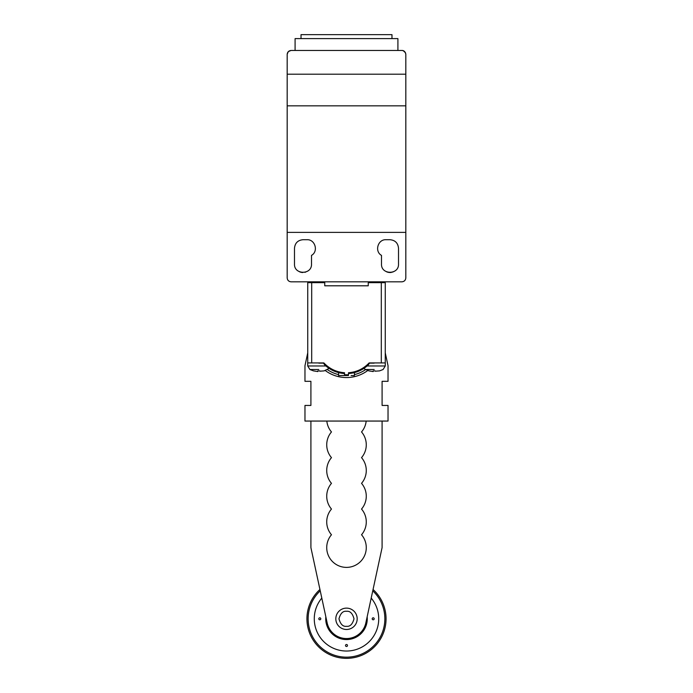 <?xml version="1.0" encoding="UTF-8"?>
<svg xmlns="http://www.w3.org/2000/svg" width="693" height="693" viewBox="0 0 693 693"><rect width="100%" height="100%" fill="white"/><g stroke="black" fill="none" stroke-linecap="round" stroke-linejoin="round"><path stroke-width="1.04" d="M335.819 618.806A10.681 10.681 0 0 1 346.5 608.125A10.681 10.681 0 0 1 357.181 618.806A10.681 10.681 0 0 1 346.5 629.478A10.681 10.681 0 0 1 335.819 618.806M382.094 421.058L382.094 547.617L365.826 622.972A19.776 19.776 0 0 1 327.174 622.972L310.906 547.617L310.906 421.058M385.256 352.85L388.028 365.687L388.028 381.315L382.094 381.315L382.094 405.44L388.028 405.44L388.028 421.058L304.972 421.058L304.972 405.44L310.906 405.44L310.906 381.315L304.972 381.315L304.972 365.687L307.744 352.85M326.827 421.058A19.776 19.776 0 0 0 331.471 431.938A19.776 19.776 0 0 0 331.471 457.64A19.776 19.776 0 0 0 331.471 483.35A19.776 19.776 0 0 0 331.471 509.052A19.776 19.776 0 0 0 331.471 534.762A19.776 19.776 0 0 0 332.883 561.954A19.776 19.776 0 0 0 360.117 561.954A19.776 19.776 0 0 0 361.529 534.762A19.776 19.776 0 0 0 361.529 509.052A19.776 19.776 0 0 0 361.529 483.35A19.776 19.776 0 0 0 361.529 457.64A19.776 19.776 0 0 0 361.529 431.938A19.776 19.776 0 0 0 366.173 421.058M325.831 616.787A20.764 20.764 0 0 0 346.5 639.561A20.764 20.764 0 0 0 367.169 616.787M346.5 646.482A0.988 0.988 0 0 1 345.642 645.001A0.988 0.988 0 0 1 347.358 645.001A0.988 0.988 0 0 1 346.5 646.482M319.802 619.793A0.988 0.988 0 0 1 318.945 618.303A0.988 0.988 0 0 1 320.66 618.303A0.988 0.988 0 0 1 319.802 619.793M373.198 619.793A0.988 0.988 0 0 1 372.34 618.303A0.988 0.988 0 0 1 374.047 618.303A0.988 0.988 0 0 1 373.198 619.793M371.197 598.094A32.233 32.233 0 0 1 346.5 651.03A32.233 32.233 0 0 1 321.803 598.094M320.235 590.843A38.366 38.366 0 0 0 319.092 645.642A38.366 38.366 0 0 0 373.908 645.642A38.366 38.366 0 0 0 372.765 590.843M319.941 589.492A39.544 39.544 0 0 0 346.5 658.35A39.544 39.544 0 0 0 373.051 589.492M382.094 381.315L382.094 405.44M325.277 370.538A35.594 35.594 0 0 0 367.714 370.538M405.821 62.136L405.821 54.375C405.258 51.706 403.958 50.407 401.914 50.468L397.912 50.468L397.912 38.609L295.088 38.609L295.088 50.468M301.022 38.609L301.022 34.65L391.978 34.65L391.978 38.609M291.129 50.468L401.871 50.468C404.27 50.71 405.587 52.027 405.821 54.426L405.821 105.838L287.179 105.838L287.179 54.426C287.413 52.027 288.73 50.71 291.129 50.468M405.448 52.737L403.257 50.719M287.179 54.297L288.037 51.966M288.392 51.577L288.92 51.152M291.025 50.468L288.409 51.551M288.253 51.715L287.179 54.279M287.179 74.203L405.821 74.203M405.821 105.838L405.821 277.876C405.587 280.275 404.27 281.592 401.871 281.826L291.129 281.826C288.73 281.592 287.413 280.275 287.179 277.876L287.179 105.838M287.179 232.389L405.821 232.389M294.49 248.215L294.49 264.033C293.971 275 312.023 275 311.504 264.033L311.504 255.396C318.676 251.403 315.15 239.241 306.947 239.709L302.997 239.709C297.834 240.211 295.001 243.052 294.49 248.215M305.509 272.15L304.946 272.306M300.476 272.15L298.25 271.084M299.411 271.743L301.039 272.306M301.637 272.427L302.694 272.531M304.989 272.297L307.744 271.084M381.496 255.396L381.496 264.033C380.977 275 399.029 275 398.51 264.033L398.51 248.215C397.999 243.052 395.166 240.211 390.003 239.709L386.044 239.709C377.85 239.241 374.324 251.403 381.496 255.396M392.515 272.15L394.75 271.084M391.363 272.427L390.306 272.531M387.491 272.15L385.256 271.084M386.417 271.743L388.045 272.306M388.643 272.427L389.7 272.531M390.332 272.531L391.025 272.47M375.234 371.188L379.417 370.894M368.936 370.885L373.137 371.569L373.137 370.894L375.234 370.894M373.137 371.569L373.137 370.894M319.863 371.188L324.047 370.894M313.565 370.885L317.766 371.569L317.766 370.894L319.863 370.894M317.766 371.569L317.766 370.894M374.185 369.508L365.272 369.508L374.185 369.508M318.815 369.508L309.901 369.508L318.815 369.508M385.273 363.123L385.273 365.973L383.09 369.508L379.435 370.92M374.185 363.123C388.487 363.123 388.487 363.123 374.185 363.123L369.568 363.123M323.432 363.123L318.815 363.123C304.513 363.123 304.513 363.123 318.815 363.123M324.748 285.802L368.252 285.802L324.748 285.802L324.748 282.64L307.744 282.64L307.744 362.924L323.865 362.924C329.496 368.832 336.382 372.106 344.525 372.747L344.525 375.511C336.521 375.58 336.521 375.58 344.525 375.537C336.521 375.58 336.521 375.58 344.525 375.537L344.525 375.511C336.521 375.58 336.521 375.58 344.525 375.537C336.521 375.58 336.521 375.58 344.525 375.537L348.475 375.511L348.475 372.747C356.618 372.106 363.496 368.832 369.135 362.924L381.306 362.924L381.306 282.64L368.252 282.64L368.252 285.802M381.306 362.924L385.256 362.924L385.256 282.64L381.306 282.64M362.439 369.291L368.26 364.925L369.664 362.924L374.185 362.924M318.815 362.924L323.336 362.924L324.731 364.925L330.145 369.048M348.475 375.537C356.479 375.58 356.479 375.58 348.475 375.537L348.475 375.537M348.475 372.747L348.475 373.536C356.219 372.427 356.219 372.427 348.475 373.536L348.475 373.969M368.26 364.925A31.635 31.635 0 0 1 348.475 373.536L348.475 373.562M368.919 370.911L363.643 368.555M362.612 369.187L363.747 368.485M329.799 368.832L329.088 368.381A31.635 31.635 0 0 0 344.525 373.536C336.919 372.981 330.327 370.114 324.731 364.925M330.093 369.014L329.4 368.581M344.525 373.969L344.525 373.536C336.781 372.427 336.781 372.427 344.525 373.536L344.525 372.747M344.525 373.536L341.666 373.232L344.525 373.536M339.535 372.825L339.007 372.704L339.535 372.825M338.591 372.6L338.591 375.571M354.409 372.6L354.409 375.571L351.117 375.554M350.892 373.293L351.334 373.232M352.702 372.99L354.409 372.591M354.409 374.627A33.602 33.602 0 0 0 365.549 369.646M327.451 369.646A33.602 33.602 0 0 0 338.591 374.627M346.5 611.287C350.052 610.862 352.555 613.366 354.01 618.806C352.555 624.237 350.052 626.741 346.5 626.316C342.948 626.741 340.445 624.237 338.981 618.806C340.445 613.366 342.948 610.862 346.5 611.287M367.099 365.973L385.273 365.973M307.727 363.123L307.727 365.973L325.901 365.973M311.694 282.64L311.694 362.924M344.525 374.774L348.475 374.774M313.557 370.911L309.901 369.508L307.727 365.973M324.064 370.92L329.088 368.381M373.787 282.64L373.787 281.826M319.213 282.64L319.213 281.826"/></g></svg>
